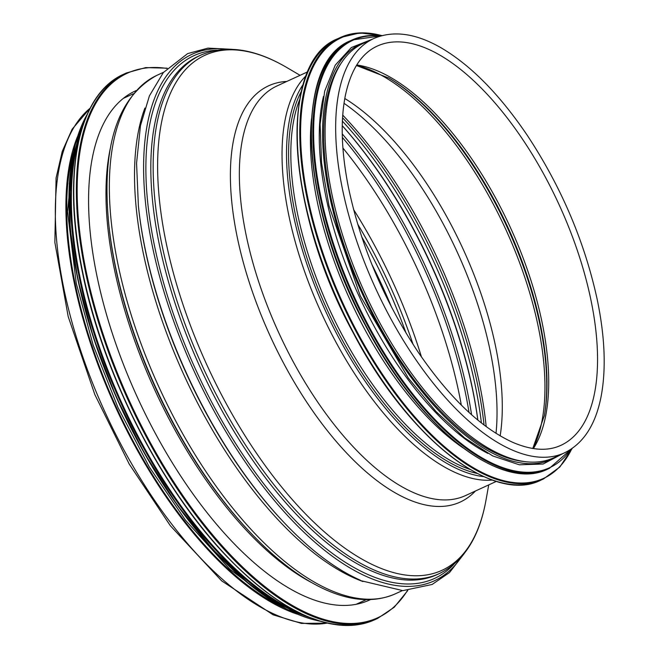 <?xml version="1.0" encoding="UTF-8"?>
<svg xmlns="http://www.w3.org/2000/svg" width="658" height="658" viewBox="0 0 658 658"><rect width="100%" height="100%" fill="white"/><g stroke="black" fill="none" stroke-linecap="round" stroke-linejoin="round"><path stroke-width="0.99" d="M296.972 614.079A285.35 128.499 -114.7 0 1 286.148 609.851A285.35 128.499 -114.7 0 1 112.033 399.274A285.35 128.499 -114.7 0 1 77.282 137.07M564.449 452.869L553.863 457.738A228.046 102.697 -114.7 0 1 501.092 454.662A228.046 102.697 -114.7 0 1 345.483 244.003A228.046 102.697 -114.7 0 1 363.068 43.469L373.654 38.592C393.114 30.169 415.511 33.188 440.844 47.664C470.865 65.265 499.726 94.563 527.412 135.54C561.258 186.913 584.51 241.478 597.16 299.242C604.973 336.83 606.273 369.352 601.058 396.799C595.498 424.978 583.301 443.665 564.449 452.869A228.046 102.697 -114.7 0 1 511.677 449.784A228.046 102.697 -114.7 0 1 356.068 239.134A228.046 102.697 -114.7 0 1 373.654 38.592M281.937 606.758A283.911 127.858 -114.7 0 1 116.68 408.009A283.911 127.858 -114.7 0 1 73.071 153.24M370.495 599.586A280.185 126.18 -114.7 0 1 369.673 599.964A280.185 126.18 -114.7 0 1 97.137 276.928A280.185 126.18 -114.7 0 1 135.26 90.985A280.185 126.18 -114.7 0 1 136.091 90.615M311.538 118.662A226.615 102.056 65.3 0 0 463.224 448.016M323.465 96.43A226.615 102.056 65.3 0 0 359.136 296.347A226.615 102.056 65.3 0 0 487.866 453.403M341 63.423A226.615 102.056 65.3 0 0 363.561 294.315A226.615 102.056 65.3 0 0 524.352 461.546M327.314 623.06A285.35 128.499 -114.7 0 1 275.57 614.728A285.35 128.499 -114.7 0 1 86.231 366.465A285.35 128.499 -114.7 0 1 90.179 108.167M371.836 264.368A277.026 124.757 -114.7 0 1 391.699 307.483M361.694 236.798A279.033 125.662 -114.7 0 1 406.06 333.121M357.689 224.139A281.904 126.953 -114.7 0 1 413.068 344.389M353.593 209.581A283.911 127.858 -114.7 0 1 421.474 356.965M342.917 148.017A283.911 127.858 -114.7 0 1 461.316 405.098M342.341 137.382A286.987 129.239 -114.7 0 1 469.022 412.443M342.259 133.919A289.059 130.177 -114.7 0 1 471.597 414.762M342.259 125.711A289.059 130.177 -114.7 0 1 477.831 420.092M342.259 125.662A286.987 129.239 -114.7 0 1 477.881 420.133M342.39 121.146A283.911 127.858 -114.7 0 1 481.393 422.954M342.563 117.766A283.911 127.858 -114.7 0 1 484.074 425.035M342.736 115.134A282.537 127.241 -114.7 0 1 486.188 426.606M344.011 103.298A228.153 102.747 -114.7 0 1 496.009 433.334M344.792 98.494A224.033 100.888 -114.7 0 1 500.17 435.867M359.219 66.014A224.033 100.888 -114.7 0 1 505.55 228.918A224.033 100.888 -114.7 0 1 534.23 446.009M388.426 77.767A222.659 100.271 -114.7 0 1 544.281 416.177M356.414 65.496L389.108 78.162A221.104 99.572 -114.7 0 1 544.421 415.404L532.799 448.476M356.735 64.986A219.731 98.955 -114.7 0 1 510.073 226.837A219.731 98.955 -114.7 0 1 533.391 448.567M377.133 46.15A219.731 98.955 -114.7 0 1 558.93 204.334A219.731 98.955 -114.7 0 1 560.97 445.31C547.719 451.462 531.59 450.442 512.582 442.258C480.908 427.749 449.513 397.819 418.398 352.474C384.116 300.731 360.823 245.821 348.51 187.744C341.313 151.521 340.293 120.628 345.45 95.073C351.002 69.6 361.563 53.298 377.133 46.15M311.226 582.371A278.466 125.398 -114.7 0 1 110.643 146.841M251.142 533.399L249.884 532.075A279.798 126.007 -114.7 0 1 108.989 226.155L108.8 224.337A282.677 127.298 -114.7 0 0 251.142 533.399L251.142 533.399C276.475 560.065 301.487 578.917 326.195 589.971C352.129 601.428 375.266 602.679 395.606 593.705A285.35 128.499 -114.7 0 1 329.584 589.856A285.35 128.499 -114.7 0 1 134.874 326.269A285.35 128.499 -114.7 0 1 156.875 75.349C117.288 96.956 101.266 146.619 108.8 224.337M362.961 581.54A285.35 128.499 -114.7 0 1 354.777 578.25A285.35 128.499 -114.7 0 1 181.641 369.895A285.35 128.499 -114.7 0 1 144.9 108.068M360.214 580.134A289.824 130.523 -114.7 0 1 284.338 522.847L283.434 521.893A287.752 129.585 -114.7 0 1 138.534 207.278L138.394 205.962A289.824 130.523 -114.7 0 0 284.338 522.847L284.338 522.847C310.296 550.17 335.901 569.474 361.16 580.759L402.869 590.629L432.142 584.46L449.496 572.583L464.318 553.436M461.488 556.841A289.824 130.523 -114.7 0 1 367.296 576.877A289.824 130.523 -114.7 0 1 158.743 273.226A289.824 130.523 -114.7 0 1 227.717 49.251M453.749 564.424A287.752 129.585 -114.7 0 1 367.97 574.533A287.752 129.585 -114.7 0 1 164.122 284.684A287.752 129.585 -114.7 0 1 216.926 50.205M371.063 570.749A285.35 128.499 -114.7 0 1 176.352 307.171A285.35 128.499 -114.7 0 1 198.354 56.243L200.682 55.173A285.35 128.499 -114.7 0 0 178.68 306.093A285.35 128.499 -114.7 0 0 373.39 569.68A285.35 128.499 -114.7 0 0 439.412 573.537L437.085 574.607A285.35 128.499 -114.7 0 1 371.063 570.749M488.721 484.905L486.023 499.981A283.516 127.677 -114.7 0 1 376.458 566.464A283.516 127.677 -114.7 0 1 163.76 230.473A283.516 127.677 -114.7 0 1 286.872 67.56C254.449 48.519 225.719 44.39 200.682 55.173M475.421 491.024A229.132 103.191 -114.7 0 1 407.244 498.945A229.132 103.191 -114.7 0 1 244.965 268.316A229.132 103.191 -114.7 0 1 286.789 81.444M496.403 481.36L465.543 495.573A225.464 101.538 -114.7 0 1 413.372 492.529A225.464 101.538 -114.7 0 1 259.523 284.256A225.464 101.538 -114.7 0 1 276.911 85.992L307.771 71.78M492.423 480.06A225.464 101.538 -114.7 0 1 456.06 472.863A225.464 101.538 -114.7 0 1 308.141 281.237A225.464 101.538 -114.7 0 1 306.176 75.654M483.885 476.647A223.63 100.707 -114.7 0 1 459.128 469.656A223.63 100.707 -114.7 0 1 316.613 290.318A223.63 100.707 -114.7 0 1 303.215 84.364M477.305 473.48A222.083 100.008 -114.7 0 1 460.008 467.731A222.083 100.008 -114.7 0 1 321.178 296.182A222.083 100.008 -114.7 0 1 301.339 91.413M469.911 469.393A221.162 99.597 -114.7 0 1 461.538 466.127A221.162 99.597 -114.7 0 1 326.59 302.927A221.162 99.597 -114.7 0 1 299.645 99.695M407.442 590.522A299.686 134.964 -114.7 0 1 238.319 562.878A299.686 134.964 -114.7 0 1 86.321 272.157A299.686 134.964 -114.7 0 1 166.992 68.432M407.796 590.497L394.232 607.235L377.61 618.421A300.262 135.219 -114.7 0 1 85.54 272.231A300.262 135.219 -114.7 0 1 126.402 72.964L145.698 67.601L167.239 68.177M377.61 618.421L375.027 619.614A300.262 135.219 -114.7 0 1 82.957 273.415A300.262 135.219 -114.7 0 1 123.811 74.157L126.402 72.964M300.657 613.289A299.719 134.972 -114.7 0 1 82.793 273.769A299.719 134.972 -114.7 0 1 80.276 134.775M298.6 612.458A292.514 131.732 -114.7 0 1 80.292 278.515A292.514 131.732 -114.7 0 1 79.577 136.88M309.959 617.558A293.09 131.987 -114.7 0 1 79.511 278.589A293.09 131.987 -114.7 0 1 83.081 124.93M320.8 621.341A293.09 131.987 -114.7 0 1 78.072 279.255A293.09 131.987 -114.7 0 1 87.251 114.237M294.126 612.672A292.571 131.756 -114.7 0 1 77.899 279.592A292.571 131.756 -114.7 0 1 76.501 140.146M301.315 92.276A242.391 109.154 65.3 0 0 476.631 472.946M540.909 480.126C492.965 504.818 407.861 437.71 353.354 333.071C285.909 210.494 277.602 61.794 337.636 38.764A242.966 109.417 65.3 0 0 339.89 305.213A242.966 109.417 65.3 0 0 540.909 480.126L543.492 478.942L559.802 467.057L572.23 448.386M381.911 35.639A242.966 109.417 65.3 0 0 340.219 37.572A242.966 109.417 65.3 0 0 342.473 304.029A242.966 109.417 65.3 0 0 543.492 478.942M381.681 35.705A242.424 109.17 65.3 0 0 343.163 303.708A242.424 109.17 65.3 0 0 571.868 448.649M315.388 92.614A235.219 105.93 65.3 0 0 485.522 462.031M547.908 469.006C501.363 492.974 418.776 427.84 365.881 326.294C300.435 207.336 292.366 63.036 350.64 40.664A235.794 106.185 65.3 0 0 352.828 299.258A235.794 106.185 65.3 0 0 547.908 469.006L549.348 468.348L571.457 448.92M381.04 35.877A235.794 106.185 65.3 0 0 352.079 40.006A235.794 106.185 65.3 0 0 354.267 298.592A235.794 106.185 65.3 0 0 549.348 468.348M380.53 36.026A235.276 105.954 65.3 0 0 354.942 298.288A235.276 105.954 65.3 0 0 570.873 449.315M367.477 41.438A228.622 102.961 65.3 0 0 362.739 294.694A228.622 102.961 65.3 0 0 558.272 455.706M327.552 623.118L301.471 623.414L273.111 614.811L221.631 580.841L170.332 525.717L129.198 464.022L94.851 394.619L68.202 316.621L54.861 242.399L56.078 178.005L62.263 151.373L72.117 129.231L90.294 107.953M133.319 93.773L123.301 98.396M366.292 599.627L356.274 604.25M163.571 72.265L156.875 75.349M402.309 590.621L395.606 593.705M232.142 49.317L207.961 48.133L187.653 53.594L163.349 72.536L149.415 95.854L140.483 125.546L136.56 163.209L138.394 205.962M486.023 499.981C479.419 537.002 463.874 561.521 439.412 573.537M300.081 75.316L286.872 67.56M375.027 619.614C333.68 636.072 284.478 615.23 227.413 557.087C161.786 489.264 103.125 374.353 82.711 273.679C61.424 174.469 77.776 94.16 123.811 74.157M321.548 621.555L287.011 609.415L250.336 585.135L213.208 549.866L177.323 505.212L144.415 453.304L116.014 396.601L93.469 337.743L77.825 279.51L70.209 229.074L69.304 183.45L75.16 144.423L87.572 113.521M282.981 607.276L274.682 602.86L229.806 569.211L185.416 520.1L149.333 467.015L118.021 407.639L93.206 345.261L76.262 283.318L67.544 211.654L73.351 152.121M337.636 38.764L340.219 37.572L359.852 32.9L382.117 35.59M350.64 40.664L352.079 40.006L381.212 35.828M372.247 39.241L351.339 47.524L335.251 65.126L324.715 91.084L320.101 124.206L321.565 163.052L329.016 205.896L360.271 295.829L408.297 378.037L436.015 411.554L464.581 437.907L492.752 455.936L519.327 464.803L543.154 464.022L563.042 453.51"/></g></svg>
